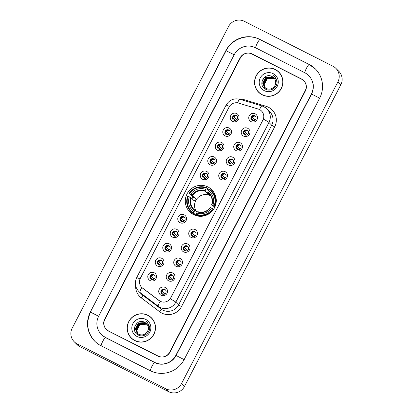 <?xml version="1.0" encoding="UTF-8"?>
<svg xmlns="http://www.w3.org/2000/svg" width="413" height="413" viewBox="0 0 413 413"><rect width="100%" height="100%" fill="white"/><g stroke="black" fill="none" stroke-linecap="round" stroke-linejoin="round"><path stroke-width="0.62" d="M207.961 186.975A15.617 15.374 -45.2 0 0 189.774 211.89A15.617 15.374 -45.2 0 0 213.247 209.825A15.617 15.374 -45.2 0 0 207.961 186.975M214.796 193.981A15.617 15.374 -45.2 0 0 213.929 193.609M193.651 214.001A15.617 15.374 -45.2 0 0 194.027 214.863M225.121 135.877A4.419 4.352 134.8 0 1 223.268 129.992A4.419 4.352 134.8 0 1 229.184 128.045A4.419 4.352 134.8 0 1 231.037 133.931A4.419 4.352 134.8 0 1 225.121 135.877M228.74 129.976A2.654 2.612 -45.2 0 0 225.648 134.204A2.654 2.612 -45.2 0 0 229.633 133.853A2.654 2.612 -45.2 0 0 228.74 129.976M217.62 150.347A4.419 4.352 134.8 0 1 215.767 144.462A4.419 4.352 134.8 0 1 221.683 142.511A4.419 4.352 134.8 0 1 223.536 148.401A4.419 4.352 134.8 0 1 217.62 150.347M221.239 144.442A2.654 2.612 -45.2 0 0 218.152 148.675A2.654 2.612 -45.2 0 0 222.137 148.324A2.654 2.612 -45.2 0 0 221.239 144.442M210.124 164.818A4.419 4.352 134.8 0 1 208.266 158.928A4.419 4.352 134.8 0 1 214.182 156.981A4.419 4.352 134.8 0 1 216.04 162.872A4.419 4.352 134.8 0 1 210.124 164.818M213.738 158.912A2.654 2.612 -45.2 0 0 210.651 163.145A2.654 2.612 -45.2 0 0 214.636 162.794A2.654 2.612 -45.2 0 0 213.738 158.912M202.623 179.288A4.419 4.352 134.8 0 1 200.764 173.398A4.419 4.352 134.8 0 1 206.681 171.452A4.419 4.352 134.8 0 1 208.539 177.337A4.419 4.352 134.8 0 1 202.623 179.288M206.237 173.383A2.654 2.612 -45.2 0 0 203.15 177.616A2.654 2.612 -45.2 0 0 207.135 177.265A2.654 2.612 -45.2 0 0 206.237 173.383M180.12 222.695A4.419 4.352 134.8 0 1 178.266 216.81A4.419 4.352 134.8 0 1 184.183 214.858A4.419 4.352 134.8 0 1 186.036 220.749A4.419 4.352 134.8 0 1 180.12 222.695M183.739 216.794A2.654 2.612 -45.2 0 0 180.646 221.022A2.654 2.612 -45.2 0 0 184.632 220.671A2.654 2.612 -45.2 0 0 183.739 216.794M172.619 237.165A4.419 4.352 134.8 0 1 170.765 231.28A4.419 4.352 134.8 0 1 176.681 229.329A4.419 4.352 134.8 0 1 178.535 235.219A4.419 4.352 134.8 0 1 172.619 237.165M176.237 231.259A2.654 2.612 -45.2 0 0 173.145 235.493A2.654 2.612 -45.2 0 0 177.136 235.142A2.654 2.612 -45.2 0 0 176.237 231.259M165.117 251.636A4.419 4.352 134.8 0 1 163.264 245.745A4.419 4.352 134.8 0 1 169.18 243.799A4.419 4.352 134.8 0 1 171.039 249.689A4.419 4.352 134.8 0 1 165.117 251.636M168.736 245.73A2.654 2.612 -45.2 0 0 165.649 249.963A2.654 2.612 -45.2 0 0 169.635 249.612A2.654 2.612 -45.2 0 0 168.736 245.73M157.621 266.106A4.419 4.352 134.8 0 1 155.763 260.216A4.419 4.352 134.8 0 1 161.679 258.27A4.419 4.352 134.8 0 1 163.538 264.155A4.419 4.352 134.8 0 1 157.621 266.106M161.235 260.2A2.654 2.612 -45.2 0 0 158.148 264.428A2.654 2.612 -45.2 0 0 162.133 264.083A2.654 2.612 -45.2 0 0 161.235 260.2M150.12 280.572A4.419 4.352 134.8 0 1 148.262 274.686A4.419 4.352 134.8 0 1 154.183 272.74A4.419 4.352 134.8 0 1 156.037 278.625A4.419 4.352 134.8 0 1 150.12 280.572M153.734 274.671A2.654 2.612 -45.2 0 0 150.647 278.899A2.654 2.612 -45.2 0 0 154.632 278.548A2.654 2.612 -45.2 0 0 153.734 274.671M232.622 121.412A4.419 4.352 134.8 0 1 230.769 115.521A4.419 4.352 134.8 0 1 236.685 113.575A4.419 4.352 134.8 0 1 238.538 119.46A4.419 4.352 134.8 0 1 232.622 121.412M236.236 115.506A2.654 2.612 -45.2 0 0 233.149 119.734A2.654 2.612 -45.2 0 0 237.134 119.383A2.654 2.612 -45.2 0 0 236.236 115.506M243.587 136.104A4.419 4.352 134.8 0 1 241.734 130.214A4.419 4.352 134.8 0 1 247.65 128.267A4.419 4.352 134.8 0 1 249.504 134.158A4.419 4.352 134.8 0 1 243.587 136.104M247.201 130.198A2.654 2.612 -45.2 0 0 244.114 134.431A2.654 2.612 -45.2 0 0 248.099 134.08A2.654 2.612 -45.2 0 0 247.201 130.198M236.086 150.575A4.419 4.352 134.8 0 1 234.233 144.684A4.419 4.352 134.8 0 1 240.149 142.738A4.419 4.352 134.8 0 1 242.003 148.623A4.419 4.352 134.8 0 1 236.086 150.575M239.705 144.669A2.654 2.612 -45.2 0 0 236.613 148.902A2.654 2.612 -45.2 0 0 240.603 148.551A2.654 2.612 -45.2 0 0 239.705 144.669M228.585 165.045A4.419 4.352 134.8 0 1 226.732 159.155A4.419 4.352 134.8 0 1 232.648 157.208A4.419 4.352 134.8 0 1 234.507 163.094A4.419 4.352 134.8 0 1 228.585 165.045M232.204 159.139A2.654 2.612 -45.2 0 0 229.117 163.367A2.654 2.612 -45.2 0 0 233.102 163.016A2.654 2.612 -45.2 0 0 232.204 159.139M221.089 179.51A4.419 4.352 134.8 0 1 219.231 173.625A4.419 4.352 134.8 0 1 225.147 171.679A4.419 4.352 134.8 0 1 227.005 177.564A4.419 4.352 134.8 0 1 221.089 179.51M224.703 173.61A2.654 2.612 -45.2 0 0 221.616 177.838A2.654 2.612 -45.2 0 0 225.601 177.487A2.654 2.612 -45.2 0 0 224.703 173.61M191.085 237.392A4.419 4.352 134.8 0 1 189.231 231.502A4.419 4.352 134.8 0 1 195.148 229.556A4.419 4.352 134.8 0 1 197.001 235.441A4.419 4.352 134.8 0 1 191.085 237.392M194.704 231.486A2.654 2.612 -45.2 0 0 191.611 235.715A2.654 2.612 -45.2 0 0 195.602 235.369A2.654 2.612 -45.2 0 0 194.704 231.486M183.584 251.858A4.419 4.352 134.8 0 1 181.73 245.972A4.419 4.352 134.8 0 1 187.647 244.026A4.419 4.352 134.8 0 1 189.505 249.911A4.419 4.352 134.8 0 1 183.584 251.858M187.203 245.957A2.654 2.612 -45.2 0 0 184.115 250.185A2.654 2.612 -45.2 0 0 188.101 249.834A2.654 2.612 -45.2 0 0 187.203 245.957M176.088 266.328A4.419 4.352 134.8 0 1 174.229 260.443A4.419 4.352 134.8 0 1 180.145 258.492A4.419 4.352 134.8 0 1 182.004 264.382A4.419 4.352 134.8 0 1 176.088 266.328M179.701 260.427A2.654 2.612 -45.2 0 0 176.614 264.656A2.654 2.612 -45.2 0 0 180.6 264.305A2.654 2.612 -45.2 0 0 179.701 260.427M168.587 280.799A4.419 4.352 134.8 0 1 166.728 274.913A4.419 4.352 134.8 0 1 172.644 272.962A4.419 4.352 134.8 0 1 174.503 278.852A4.419 4.352 134.8 0 1 168.587 280.799M172.2 274.893A2.654 2.612 -45.2 0 0 169.113 279.126A2.654 2.612 -45.2 0 0 173.099 278.775A2.654 2.612 -45.2 0 0 172.2 274.893M161.085 295.269A4.419 4.352 134.8 0 1 159.227 289.379A4.419 4.352 134.8 0 1 165.148 287.433A4.419 4.352 134.8 0 1 167.002 293.323A4.419 4.352 134.8 0 1 161.085 295.269M164.699 289.363A2.654 2.612 -45.2 0 0 161.612 293.597A2.654 2.612 -45.2 0 0 165.598 293.245A2.654 2.612 -45.2 0 0 164.699 289.363M251.089 121.634A4.419 4.352 134.8 0 1 249.235 115.748A4.419 4.352 134.8 0 1 255.151 113.797A4.419 4.352 134.8 0 1 257.005 119.687A4.419 4.352 134.8 0 1 251.089 121.634M254.702 115.728A2.654 2.612 -45.2 0 0 251.615 119.961A2.654 2.612 -45.2 0 0 255.601 119.61A2.654 2.612 -45.2 0 0 254.702 115.728M225.844 134.38A2.654 2.612 134.8 0 1 229.561 130.637M218.343 148.845A2.654 2.612 134.8 0 1 222.065 145.108M210.842 163.316A2.654 2.612 134.8 0 1 214.564 159.578M203.341 177.786A2.654 2.612 134.8 0 1 207.063 174.043M180.842 221.198A2.654 2.612 134.8 0 1 184.559 217.455M173.341 235.663A2.654 2.612 134.8 0 1 177.063 231.925M165.84 250.133A2.654 2.612 134.8 0 1 169.562 246.391M158.339 264.604A2.654 2.612 134.8 0 1 162.061 260.861M150.838 279.074A2.654 2.612 134.8 0 1 154.56 275.332M233.34 119.909A2.654 2.612 134.8 0 1 237.062 116.167M244.31 134.602A2.654 2.612 134.8 0 1 248.027 130.859M236.809 149.072A2.654 2.612 134.8 0 1 240.526 145.33M229.308 163.543A2.654 2.612 134.8 0 1 233.03 159.8M221.807 178.013A2.654 2.612 134.8 0 1 225.529 174.271M191.808 235.89A2.654 2.612 134.8 0 1 195.525 232.147M184.306 250.361A2.654 2.612 134.8 0 1 188.029 246.618M176.805 264.831A2.654 2.612 134.8 0 1 180.527 261.088M169.304 279.296A2.654 2.612 134.8 0 1 173.026 275.559M161.803 293.767A2.654 2.612 134.8 0 1 165.525 290.024M251.806 120.131A2.654 2.612 134.8 0 1 255.528 116.394M258.27 109.053A7.955 7.832 134.8 0 1 262.88 120.157L170.817 297.763A7.955 7.832 134.8 0 1 159.01 300.545L142.542 288.129A7.955 7.832 134.8 0 1 140.363 278.254L229.081 107.096A7.955 7.832 134.8 0 1 238.461 103.08L258.27 109.053M169.66 352.181L305.181 90.736A8.838 8.699 -45.2 0 0 301.469 78.96L252.245 54.01A8.838 8.699 -45.2 0 0 240.407 57.903L104.892 319.347A8.838 8.699 -45.2 0 0 108.604 331.123L157.828 356.078A8.838 8.699 -45.2 0 0 169.66 352.181M105.351 337.39L154.576 362.346A15.911 15.663 -45.2 0 0 175.876 355.335L311.397 93.89A15.911 15.663 -45.2 0 0 304.717 72.693L255.492 47.743A15.911 15.663 -45.2 0 0 234.192 54.753L98.671 316.198A15.911 15.663 -45.2 0 0 105.351 337.39L105.558 337.597M165.737 388.783A11.786 11.6 -45.2 0 0 181.513 383.589L337.886 81.924A11.786 11.6 -45.2 0 0 332.935 66.219L244.331 21.306A11.786 11.6 -45.2 0 0 228.554 26.499L72.187 328.165A11.786 11.6 -45.2 0 0 77.133 343.864L165.737 388.783L168.669 391.694A11.786 11.6 -45.2 0 0 184.446 386.501L340.813 84.835A11.786 11.6 -45.2 0 0 338.763 71.227L335.831 68.31M74.237 341.773L77.169 344.69A11.786 11.6 -45.2 0 0 80.065 346.781L168.669 391.694M106.084 329.135A8.838 8.699 -45.2 0 0 106.58 329.698M303.782 80.68A8.838 8.699 -45.2 0 0 301.764 79.255L252.539 54.299A8.838 8.699 -45.2 0 0 252.007 54.057M150.244 370.704A25.338 24.945 -45.2 0 0 184.167 359.537L319.688 98.093A25.338 24.945 -45.2 0 0 315.274 68.832A25.338 24.945 -45.2 0 0 309.048 64.335L259.823 39.385A25.338 24.945 -45.2 0 0 225.901 50.551L90.38 311.996A25.338 24.945 -45.2 0 0 94.799 341.252A25.338 24.945 -45.2 0 0 101.02 345.748L150.244 370.704M275.301 69.487A14.29 14.068 -45.2 0 0 258.657 92.29A14.29 14.068 -45.2 0 0 280.138 90.401A14.29 14.068 -45.2 0 0 275.301 69.487M278.956 72.172A14.29 14.068 -45.2 0 0 274.784 69.405M256.014 88.279A14.29 14.068 -45.2 0 0 258.806 92.435M147.9 315.264A14.29 14.068 -45.2 0 0 131.262 338.061A14.29 14.068 -45.2 0 0 152.743 336.172A14.29 14.068 -45.2 0 0 147.9 315.264M151.556 317.943A14.29 14.068 -45.2 0 0 147.384 315.176M128.619 334.05A14.29 14.068 -45.2 0 0 131.406 338.206M263.37 119.104L170.228 298.795A10.31 0.547 27.4 0 1 175.814 302.166A11.786 11.6 134.8 0 1 158.318 306.291L139.976 292.456A11.786 11.6 134.8 0 1 138.799 291.433L141.545 294.164A11.786 11.6 -45.2 0 0 142.722 295.187L161.07 309.022A11.786 11.6 -45.2 0 0 178.566 304.902L271.708 125.206A11.786 11.6 -45.2 0 0 269.653 111.598L266.906 108.867A11.786 11.6 134.8 0 1 268.961 122.475A10.31 0.547 -152.6 0 0 263.37 119.104M108.702 331.154L158.355 356.321L108.702 331.154A8.838 8.699 -45.2 0 1 106.533 329.584A8.838 8.699 -45.2 0 0 108.702 331.154L158.153 356.078A8.838 8.699 -45.2 0 0 169.986 352.181L305.372 90.999A8.838 8.699 -45.2 0 0 301.66 79.224L251.915 54.01A8.838 8.699 -45.2 0 0 240.082 57.903L104.701 319.084A8.838 8.699 -45.2 0 0 108.407 330.859M239.075 99.068A14.729 14.501 134.8 0 1 244.057 99.667L266.127 106.317A14.729 14.501 134.8 0 1 274.666 126.884L181.519 306.58A14.729 14.501 134.8 0 1 159.65 311.732A2.948 0.511 -53 0 0 161.07 309.022L158.318 306.291A10.31 1.791 127 0 1 160.198 301.304L141.824 287.51A10.31 1.791 127 0 0 139.976 292.456L142.722 295.187A2.948 0.511 -53 0 1 141.303 297.897A14.729 14.501 134.8 0 1 135.624 285.688M258.76 92.182A14.14 13.923 -45.2 0 0 280.019 90.313A14.14 13.923 -45.2 0 0 275.234 69.621A14.14 13.923 -45.2 0 0 258.76 92.182L259.054 92.476A14.14 13.923 -45.2 0 0 262.978 95.202M281.749 76.328A14.14 13.923 -45.2 0 0 278.997 72.42L278.703 72.13M265.306 88.021L264.113 84.51L267.237 78.666L273.902 78.346L274.583 78.749M265.358 88.057L264.206 84.603L267.33 78.759L273.989 78.439A6.66 6.556 -45.2 0 1 274.619 78.8M265.094 87.866L263.747 84.149L266.87 78.305L273.535 77.985L274.433 78.537M265.146 87.902L263.84 84.237L266.963 78.393L273.623 78.072L274.475 78.589M264.743 87.577L263.38 83.782L266.504 77.938L273.169 77.618L274.278 78.336M264.945 87.742L263.473 83.875L266.597 78.031L273.256 77.711L274.315 78.382M264.697 87.53L263.014 83.416L266.137 77.572L272.802 77.252L274.113 78.134M264.748 87.571L263.107 83.509L266.23 77.665L272.895 77.345L274.155 78.186M274.955 85.491A6.66 6.556 -45.2 0 0 272.162 76.617C264.217 71.877 257.397 85.383 265.492 89.136C270.83 92.404 278.233 86.885 276.963 80.742L274.722 76.472L273.68 75.6C276.55 78.615 276.973 81.913 274.955 85.491C272.781 88.929 269.839 89.941 266.132 88.516L264.511 87.349L262.647 83.054L265.771 77.21L272.435 76.89L273.938 77.943M266.22 88.609L264.604 87.442L262.74 83.142L265.864 77.303L272.528 76.983L273.984 77.99M272.162 76.617L273.804 77.809M273.148 73.638A9.607 9.458 -45.2 0 0 260.283 77.876A9.607 9.458 -45.2 0 0 264.32 90.674A9.607 9.458 -45.2 0 0 277.18 86.441A9.607 9.458 -45.2 0 0 273.148 73.638M273.68 75.6L274.531 76.286M261.971 81.32L264.465 77.319M131.365 337.958A14.14 13.923 -45.2 0 0 152.624 336.089A14.14 13.923 -45.2 0 0 147.833 315.393A14.14 13.923 -45.2 0 0 131.365 337.958L131.659 338.247A14.14 13.923 -45.2 0 0 135.578 340.973M154.348 322.099A14.14 13.923 -45.2 0 0 151.602 318.196L151.308 317.902M137.911 333.792L136.718 330.281L139.842 324.437L146.501 324.117L147.188 324.525M137.963 333.828L136.811 330.374L139.93 324.53L146.594 324.21A6.66 6.556 -45.2 0 1 147.224 324.577M137.699 333.637L136.352 329.92L139.475 324.076L146.135 323.756L147.038 324.313M137.751 333.678L136.445 330.008L139.563 324.169L146.228 323.849L147.074 324.365M137.498 333.472L135.985 329.553L139.109 323.709L145.768 323.389L146.878 324.107M137.544 333.513L136.078 329.646L139.196 323.802L145.861 323.482L146.92 324.159M137.483 333.487L135.712 329.28L138.835 323.436L145.495 323.116L146.754 323.957M137.302 333.301L135.619 329.192L138.742 323.348L145.402 323.028L146.713 323.911M147.56 331.262A6.66 6.556 -45.2 0 0 144.762 322.388C136.822 317.649 129.997 331.159 138.097 334.912C143.435 338.18 150.838 332.656 149.563 326.513L147.327 322.243L146.285 321.371C149.15 324.391 149.578 327.685 147.56 331.262C145.386 334.7 142.444 335.712 138.732 334.287L137.116 333.126L135.252 328.825L138.376 322.981L145.04 322.661L146.543 323.72M138.825 334.38L137.209 333.214L135.345 328.918L138.469 323.074L145.128 322.754L146.584 323.766M144.762 322.388L146.409 323.58M145.753 319.414A9.607 9.458 -45.2 0 0 132.888 323.647A9.607 9.458 -45.2 0 0 136.92 336.445A9.607 9.458 -45.2 0 0 149.785 332.212A9.607 9.458 -45.2 0 0 145.753 319.414M146.285 321.371L147.136 322.057M134.576 327.091L137.07 323.09M251.718 116.936L255.146 120.095M255.12 116.12A3.242 3.19 -45.2 0 0 252.291 117.261M253.758 120.694L251.615 118.567A3.242 3.19 -45.2 0 0 251.538 119.729M251.615 118.567L251.223 118.345M254.852 120.307L254.563 120.162M244.222 131.406L247.645 134.566M247.624 130.591A3.242 3.19 -45.2 0 0 244.795 131.732M246.256 135.165L244.119 133.032A3.242 3.19 -45.2 0 0 244.037 134.199M244.119 133.032L243.727 132.81M247.351 134.777L247.067 134.633M236.721 145.872L240.144 149.036M240.123 145.061A3.242 3.19 -45.2 0 0 237.294 146.197M238.755 149.63L236.618 147.503A3.242 3.19 -45.2 0 0 236.535 148.67M236.618 147.503L236.226 147.281M239.85 149.248L239.566 149.098M229.22 160.342L232.643 163.502M232.622 159.532A3.242 3.19 -45.2 0 0 229.793 160.667M231.254 164.1L229.117 161.973A3.242 3.19 -45.2 0 0 229.034 163.135M229.117 161.973L228.725 161.751M232.354 163.713L232.065 163.569M221.719 174.813L225.147 177.972M225.121 174.002A3.242 3.19 -45.2 0 0 222.292 175.138M223.753 178.571L221.616 176.444A3.242 3.19 -45.2 0 0 221.533 177.605M221.616 176.444L221.223 176.222M224.853 178.184L224.564 178.039M191.72 232.689L195.142 235.854M195.122 231.879A3.242 3.19 -45.2 0 0 192.293 233.015M193.754 236.448L191.617 234.321A3.242 3.19 -45.2 0 0 191.534 235.487M191.617 234.321L191.224 234.099M194.848 236.06L194.564 235.916M184.219 247.16L187.641 250.319M187.621 246.349A3.242 3.19 -45.2 0 0 184.792 247.485M186.253 250.918L184.115 248.791A3.242 3.19 -45.2 0 0 184.033 249.953M184.115 248.791L183.723 248.569M187.352 250.531L187.063 250.386M176.718 261.63L180.14 264.79M180.12 260.815A3.242 3.19 -45.2 0 0 177.291 261.956M178.752 265.389L176.614 263.262A3.242 3.19 -45.2 0 0 176.532 264.423M176.614 263.262L176.222 263.04M179.851 265.001L179.562 264.857M169.216 276.101L172.644 279.26M172.619 275.285A3.242 3.19 -45.2 0 0 169.789 276.426M171.256 279.859L169.113 277.732A3.242 3.19 -45.2 0 0 169.031 278.894M169.113 277.732L168.721 277.51M172.35 279.472L172.061 279.327M161.715 290.571L165.143 293.731M165.117 289.756A3.242 3.19 -45.2 0 0 162.288 290.891M163.754 294.33L161.612 292.197A3.242 3.19 -45.2 0 0 161.535 293.364M161.612 292.197L161.22 291.976M164.849 293.942L164.56 293.793M236.659 115.898A3.242 3.19 -45.2 0 0 233.83 117.034L236.68 119.868M233.257 116.709L233.83 117.034M235.291 120.467L233.149 118.34A3.242 3.19 -45.2 0 0 233.071 119.502M233.149 118.34L232.756 118.118M236.386 120.08L236.097 119.935M229.158 130.369A3.242 3.19 -45.2 0 0 226.329 131.504L229.179 134.339M225.756 131.179L226.329 131.504M227.79 134.937L225.653 132.81A3.242 3.19 -45.2 0 0 225.57 133.972M225.653 132.81L225.261 132.588M228.885 134.55L228.601 134.406M221.657 144.834A3.242 3.19 -45.2 0 0 218.828 145.975L221.678 148.809M218.255 145.65L218.828 145.975M220.289 149.408L218.152 147.281A3.242 3.19 -45.2 0 0 218.069 148.443M218.152 147.281L217.759 147.059M221.389 149.021L221.1 148.876M214.156 159.304A3.242 3.19 -45.2 0 0 211.327 160.445L214.177 163.28M210.754 160.12L211.327 160.445M212.788 163.878L210.651 161.751A3.242 3.19 -45.2 0 0 210.568 162.913M210.651 161.751L210.258 161.529M213.888 163.491L213.598 163.347M206.655 173.775A3.242 3.19 -45.2 0 0 203.826 174.911L206.681 177.75M203.253 174.591L203.826 174.911M205.292 178.349L203.15 176.217A3.242 3.19 -45.2 0 0 203.067 177.383M203.15 176.217L202.757 175.995M206.386 177.962L206.097 177.812M184.157 217.181A3.242 3.19 -45.2 0 0 181.328 218.322L184.177 221.156M180.755 217.997L181.328 218.322M182.789 221.755L180.651 219.628A3.242 3.19 -45.2 0 0 180.569 220.79M180.651 219.628L180.259 219.406M183.883 221.368L183.599 221.223M176.656 231.652A3.242 3.19 -45.2 0 0 173.827 232.793L176.676 235.627M173.254 232.467L173.827 232.793M175.288 236.226L173.15 234.099A3.242 3.19 -45.2 0 0 173.068 235.26M173.15 234.099L172.758 233.877M176.382 235.838L176.098 235.694M169.154 246.122A3.242 3.19 -45.2 0 0 166.325 247.258L169.175 250.097M165.752 246.938L166.325 247.258M167.786 250.696L165.649 248.564A3.242 3.19 -45.2 0 0 165.567 249.731M165.649 248.564L165.257 248.342M168.886 250.309L168.597 250.159M161.653 260.593A3.242 3.19 -45.2 0 0 158.824 261.728L161.679 264.568M158.251 261.403L158.824 261.728M160.29 265.161L158.148 263.035A3.242 3.19 -45.2 0 0 158.065 264.201M158.148 263.035L157.756 262.813M161.385 264.779L161.096 264.63M154.152 275.063A3.242 3.19 -45.2 0 0 151.323 276.199L154.178 279.033M150.75 275.874L151.323 276.199M152.789 279.632L150.647 277.505A3.242 3.19 -45.2 0 0 150.564 278.667M150.647 277.505L150.255 277.283M153.884 279.245L153.595 279.1M210.806 195.938A10.898 10.733 -45.2 0 0 196.48 211.678M196.345 215.731L194.342 213.738L193.996 214.228L193.212 213.449L193.413 212.85A14.021 13.805 -45.2 0 1 188.173 196.232L189.371 196.841A12.669 12.473 -45.2 0 0 194.038 211.642L195.153 210.356L197.12 212.313M192.05 198.741A13.996 13.779 134.8 0 1 193 197.058L189.526 193.62A14.021 13.805 -45.2 0 1 206.226 188.127L205.602 189.335A12.669 12.473 -45.2 0 0 190.729 194.229L192.592 195.318L195.736 198.446A10.898 10.733 -45.2 0 0 194.384 201.059L191.234 197.93L189.371 196.841M210.501 195.442A10.898 10.733 -45.2 0 0 208.224 194.337L205.08 191.209L205.602 189.335M206.226 188.127L206.572 187.672L207.357 188.452L207.13 189.061L208.374 190.3M195.803 214.765A14.61 14.388 -45.2 0 0 213.294 209.004L212.7 208.668A14.021 13.805 -45.2 0 1 195.999 214.166L195.803 214.765L196.588 215.545A14.61 14.388 -45.2 0 0 198.994 216.231M188.173 196.232L187.729 196.041A14.61 14.388 -45.2 0 0 190.883 211.58L191.668 212.359A14.61 14.388 -45.2 0 0 193.996 214.228M213.609 209.314L213.294 209.004M190.883 211.58A14.61 14.388 -45.2 0 0 193.212 213.449M206.572 187.672A14.61 14.388 -45.2 0 0 189.082 193.429M195.999 214.166L196.629 212.958A12.669 12.473 -45.2 0 0 211.502 208.059L212.7 208.668M194.038 211.642L193.413 212.85M190.729 194.229L189.526 193.62M211.502 208.059L210.485 207.625A11.332 11.156 -45.2 0 1 197.414 211.926L196.629 212.958M197.744 211.673L197.414 211.926L197.744 211.673M190.723 197.605A11.332 11.156 -45.2 0 0 194.822 210.615L195.153 210.356L193.723 209.169A10.898 10.733 -45.2 0 0 195.137 210.346M216.19 198.942A14.61 14.388 -45.2 0 0 212.277 191.637L211.492 190.858A14.61 14.388 -45.2 0 0 209.164 188.984L208.818 189.438A14.021 13.805 -45.2 0 1 214.058 206.056L214.652 206.392A14.61 14.388 -45.2 0 0 211.492 190.858M214.652 206.392L215.003 206.748M214.058 206.056L212.855 205.447A12.669 12.473 -45.2 0 0 208.193 190.646L208.818 189.438M214.486 207.832L211.585 204.946L212.855 205.447M208.193 190.646L207.672 192.52L210.289 195.127M211.585 204.946L211.838 205.013A11.332 11.156 -45.2 0 0 207.739 192.004M208.658 193.506L208.224 194.337M195.736 198.446L193 197.058M194.131 214.91A15.317 15.08 134.8 0 1 193.687 214.027M184.389 359.754L176.057 355.485C172.329 363.156 162.066 366.501 154.761 362.537A4.713 0.79 -63.1 0 1 154.798 362.562M150.466 370.92A4.713 0.79 -63.1 0 1 152.046 366.161A4.713 0.79 -63.1 0 1 154.761 362.537L154.576 362.346M101.175 345.831A4.713 0.79 -63.1 0 1 102.822 341.205A4.713 0.79 -63.1 0 1 105.537 337.586A4.713 0.79 -63.1 0 1 105.573 337.612M95.016 341.468C87.164 332.733 85.677 322.956 90.561 312.145L98.893 316.415M90.38 311.996L226.081 50.701L234.176 54.784M259.823 39.385L260.03 39.586A4.713 0.79 116.9 0 0 260.009 39.576A4.713 0.79 116.9 0 0 257.294 43.2A4.713 0.79 116.9 0 0 255.647 47.82M309.27 64.557A4.713 0.79 116.9 0 0 309.234 64.531A4.713 0.79 116.9 0 0 306.518 68.15A4.713 0.79 116.9 0 0 304.871 72.776M319.672 98.129L311.578 94.04L176.057 355.485M184.446 386.501L181.513 383.589M80.065 346.781L77.133 343.864M340.813 84.835L337.886 81.924M252.539 54.299L252.245 54.01M301.764 79.255L301.469 78.96M181.519 306.58L178.566 304.902L175.814 302.166L268.961 122.475L271.708 125.206L274.666 126.884M266.906 108.867L263.938 106.719L262.012 105.95A10.31 1.6 106.8 0 0 259.576 109.579M140.038 278.961A10.31 0.547 -152.6 0 0 136.657 277.675C134.38 282.724 135.092 287.309 138.799 291.433M136.657 277.675L226.076 105.165A10.31 0.547 27.4 0 1 229.458 106.451M226.076 105.165C229.292 99.894 233.913 97.938 239.943 99.296A10.31 1.6 106.8 0 0 237.532 102.863M159.65 311.732L141.303 297.897M158.153 356.078L158.432 356.357M244.057 99.667A2.948 0.459 -73.2 0 1 243.789 100.457M266.127 106.317A2.948 0.459 -73.2 0 1 265.605 107.747M191.234 197.93A10.898 10.733 -45.2 0 0 193.723 209.169M205.08 191.209A10.898 10.733 -45.2 0 0 192.592 195.318M205.147 190.692A11.332 11.156 -45.2 0 0 192.076 194.993M209.097 193.707C212.081 196.924 212.907 200.661 211.575 204.925A10.898 10.733 -45.2 0 0 207.672 192.52M195.292 215.09A14.125 13.908 -45.2 0 0 195.617 215.503M315.491 69.054L309.234 64.531L260.009 39.576C248.228 33.221 231.987 38.564 226.081 50.701M308.847 75.734C313.725 81.139 314.634 87.241 311.578 94.04M154.761 362.537L105.537 337.586L101.665 334.788M262.012 105.95L239.943 99.296M303.829 80.793L304.123 81.082M106.239 329.29L106.533 329.584M215.488 195.705L214.775 194.998M197.729 211.662C202.752 213.067 206.913 211.693 210.222 207.538M195.752 215.55L194.182 213.986"/></g></svg>
